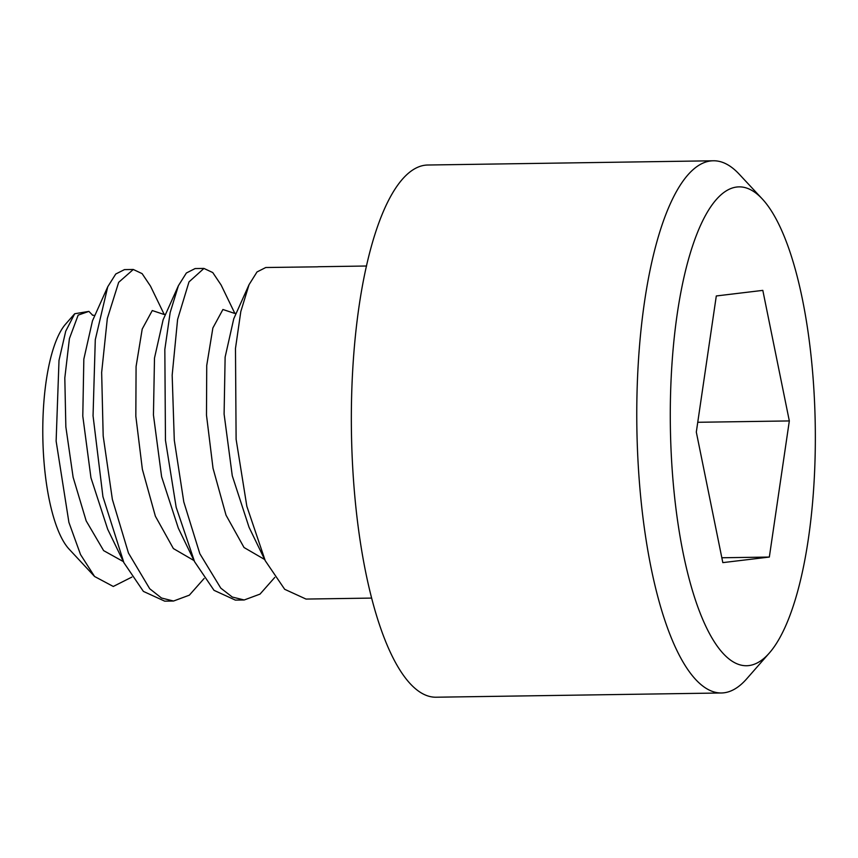 <?xml version="1.0" encoding="UTF-8"?>
<svg xmlns="http://www.w3.org/2000/svg" width="858" height="858" viewBox="0 0 858 858"><rect width="100%" height="100%" fill="white"/><g stroke="black" fill="none" stroke-linecap="round" stroke-linejoin="round"><path stroke-width="1.29" d="M74.7 313.749L65.648 324.067A118.608 35.886 89.1 0 0 42.9 440.658A118.608 35.886 89.1 0 0 68.983 549.002L94.595 576.501L80.534 554.568L68.908 522.393L56.124 441.098L59.009 360.349L65.723 331.199L74.7 313.749L88.889 311.39L92.728 315.294M131.864 577.091L113.288 586.464L94.595 576.501M88.889 311.39L78.164 315.111L69.412 338.599L64.811 378.003L65.852 426.887L73.123 477.262L86.175 520.881L103.625 550.621L123.38 561.615M107.765 286.722L92.482 320.817L83.837 359.116L82.786 416.055L90.948 477.767L107.69 529.257L123.895 562.698L102.928 496.653L93.05 415.798L95.292 339.682L107.765 286.722L115.755 274.013L124.453 269.616L133.29 269.476L118.672 282.336L107.325 318.5L101.652 372.469L103.185 435.993L112.366 499.41L128.464 553.056L149.71 588.738L161.486 598.015L173.541 601.029L189.35 595.173L204.129 578.464M164.704 601.158L143.393 591.398L123.895 562.687M164.21 314.446L150.504 286.143L142.128 273.638L133.29 269.476M274.774 577.413L260.017 594.111L244.198 599.978L232.293 597.05L220.774 588.127L199.839 553.71L183.794 501.93L174.292 440.208L172.168 375.182L177.595 319.476L188.996 281.896L203.936 268.436L212.752 272.554L221.117 285.017L234.856 313.406M203.936 268.425L195.109 268.565L186.368 273.005L178.41 285.682L170.163 312.548L164.833 349.442L165.465 440.336L176.18 507.325L194.562 561.679L214.007 590.325L235.36 600.107L244.198 599.978M366.581 266.012L319.101 266.72A166.055 50.236 -90.9 0 0 317.514 266.827L265.755 267.514L257.003 271.965L249.045 284.674L240.808 311.54L235.478 348.423L236.111 439.285L246.847 506.338L265.251 560.714L284.684 589.296L306.016 599.066L371.514 598.09M291.892 267.128L292.771 267.192M435.907 697.222A266.13 80.513 -90.9 0 1 351.619 440.744A266.13 80.513 89.1 0 1 428.003 165.015L713.438 160.778A266.13 80.513 89.1 0 0 637.044 436.507A266.13 80.513 -90.9 0 0 721.331 692.985L435.907 697.222M769.176 653.206A239.446 72.437 -90.9 0 1 670.538 435.167A239.446 72.437 89.1 0 1 762.44 199.12A239.446 72.437 89.1 0 1 815.1 417.846A239.446 72.437 -90.9 0 1 769.176 653.206L746.685 678.85A266.13 80.513 -90.9 0 1 721.331 692.985M762.44 199.12L739.188 174.163A266.13 80.513 89.1 0 0 713.438 160.778M762.816 290.379L789.328 420.935L769.336 557.057L722.822 562.623L696.31 432.078L716.301 295.956L762.816 290.379M697.747 422.286L789.328 420.935M721.835 557.764L769.336 557.057M163.599 314.318L152.274 310.542L142.213 329.043L136.079 366.505L135.832 416.227L142.364 469.294L155.373 516.205L173.38 548.562L194.026 560.574M234.255 313.277L222.919 309.491L212.87 327.981L206.735 365.444L206.488 415.165L213.02 468.232L226.019 515.154L244.026 547.511L264.682 559.523M178.41 285.682L163.127 319.766L154.494 358.065L153.443 415.004L161.604 476.726L178.346 528.217L194.562 561.668M249.045 284.674L233.762 318.758L225.128 357.1L224.099 414.06L232.271 475.782L249.034 527.241L265.251 560.714M92.396 315.133L94.884 315.487M173.541 601.029L164.715 601.158M165.54 314.436L163.041 314.082M236.186 313.374L233.698 313.041"/></g></svg>
